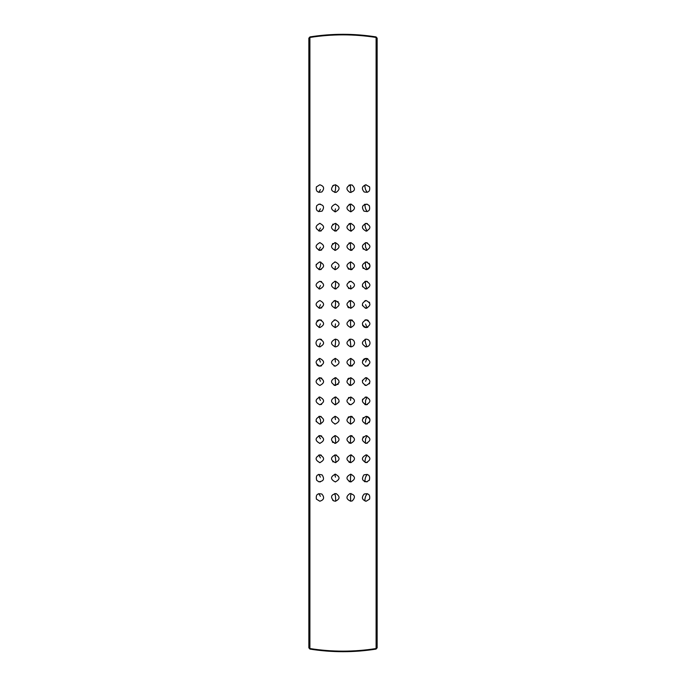 <?xml version="1.0" encoding="UTF-8"?>
<svg xmlns="http://www.w3.org/2000/svg" width="686" height="686" viewBox="0 0 686 686"><rect width="100%" height="100%" fill="white"/><g stroke="black" fill="none" stroke-linecap="round" stroke-linejoin="round"><path stroke-width="1.03" d="M335.48 342.966L335.531 339.15M335.651 346.842L336.166 346.756M338.978 344.123L339.124 343.369M339.141 343L339.141 343C338.91 340.659 337.623 339.373 335.283 339.141C330.309 341.714 330.309 344.286 335.283 346.859C337.623 346.627 338.91 345.341 339.141 343M349.028 204.479L349.543 204.265M350.46 204.094L350.52 208.776M350.718 204.085C345.727 206.64 345.727 209.213 350.718 211.803C355.708 209.256 355.708 206.683 350.718 204.085L351.155 204.111M310.149 37.233L309.009 38.527M308.846 38.184L309.969 36.907C331.99 33.434 354.01 33.434 376.031 36.907L377.154 38.184L376.1 37.464C354.036 33.991 331.964 33.991 309.901 37.464L309.901 648.536L309.009 647.473M364.515 204.454L364.943 204.282M366.598 204.111L367.233 204.239C362.362 204.677 361.256 206.958 363.914 211.091C368.699 212.248 370.491 210.456 369.3 205.706L369.471 205.98M308.846 647.816L309.969 649.093C331.99 652.566 354.01 652.566 376.031 649.093L377.154 647.816L376.1 648.536C354.036 652.009 331.964 652.009 309.901 648.536L310.149 648.767M365.569 189.602L365.569 189.602C364.823 187.012 364.686 185.452 365.149 184.928M365.569 208.767L365.569 208.767C364.892 206.212 364.772 204.694 365.201 204.205M351.06 346.842L351.489 346.782M354.576 343C354.345 340.659 353.058 339.373 350.718 339.141C345.744 341.714 345.744 344.286 350.718 346.859C353.058 346.627 354.345 345.341 354.576 343M367.156 192.38L365.587 189.67M366.195 184.791C361.959 186.112 361.273 188.487 364.129 191.934C368.502 192.929 370.32 191.248 369.583 186.875L365.87 184.8M366.153 346.859C368.485 346.644 369.771 345.358 370.011 343C369.771 340.642 368.485 339.356 366.153 339.141C361.179 341.714 361.179 344.286 366.153 346.859L366.581 346.833M335.283 204.085C330.292 206.683 330.292 209.256 335.283 211.803C340.273 209.213 340.273 206.64 335.283 204.085L335.6 204.102M318.767 204.239L316.7 205.706C315.509 210.448 317.301 212.24 322.086 211.091C324.752 206.958 323.646 204.677 318.767 204.239L320.379 204.119M319.522 223.396L319.848 223.379C314.865 226.011 314.865 228.584 319.848 231.096C324.83 228.472 324.83 225.9 319.848 223.379L320.096 223.387M335.283 223.379C330.292 225.977 330.292 228.549 335.283 231.096C340.273 228.507 340.273 225.934 335.283 223.379M350.718 223.379C345.727 225.934 345.727 228.507 350.718 231.096C355.708 228.549 355.708 225.977 350.718 223.379L351.043 223.396M366.153 223.379C361.17 225.9 361.17 228.472 366.153 231.096C371.135 228.584 371.135 226.011 366.153 223.379L367.404 223.585M365.664 242.707L366.153 242.673C361.17 245.202 361.17 247.775 366.153 250.39C371.135 247.869 371.135 245.296 366.153 242.673L367.439 242.895M350.452 242.681L350.718 242.673C345.735 245.236 345.735 247.809 350.718 250.39C355.7 247.835 355.7 245.262 350.718 242.673L351.043 242.69M335.283 242.673C330.3 245.262 330.3 247.835 335.283 250.39C340.265 247.809 340.265 245.236 335.283 242.673L334.639 242.724M319.522 242.69L319.848 242.673C314.865 245.296 314.865 247.869 319.848 250.39C324.83 247.775 324.83 245.202 319.848 242.673L320.096 242.681M319.419 261.992L319.848 261.966C314.874 264.582 314.874 267.154 319.848 269.684C324.821 267.077 324.821 264.504 319.848 261.966L320.173 261.983M335.283 261.966C330.3 264.556 330.3 267.128 335.283 269.684C340.265 267.103 340.265 264.53 335.283 261.966L334.648 262.018M350.426 261.975L350.718 261.966C345.735 264.53 345.735 267.103 350.718 269.684C355.7 267.128 355.7 264.556 350.718 261.966L351.035 261.983M365.758 261.983L366.153 261.966C361.179 264.504 361.179 267.077 366.153 269.684C371.126 267.154 371.126 264.582 366.153 261.966L367.404 262.172M365.818 281.277L366.153 281.26C361.179 283.807 361.179 286.379 366.153 288.978C371.126 286.431 371.126 283.858 366.153 281.26L367.404 281.466M350.563 281.26L350.718 281.26C345.735 283.824 345.735 286.396 350.718 288.978C355.7 286.414 355.7 283.841 350.718 281.26L351.035 281.277M335.283 281.26C330.3 283.841 330.3 286.414 335.283 288.978C340.265 286.396 340.265 283.824 335.283 281.26L334.648 281.311M319.848 281.26C314.874 283.858 314.874 286.431 319.848 288.978C324.821 286.379 324.821 283.807 319.848 281.26M319.848 300.554C314.874 303.143 314.874 305.716 319.848 308.271C324.821 305.682 324.821 303.109 319.848 300.554M335.283 300.554C330.3 303.135 330.3 305.707 335.283 308.271C340.265 305.69 340.265 303.118 335.283 300.554L334.031 300.76M367.233 204.239L369.3 205.706M350.718 300.554C345.735 303.118 345.735 305.69 350.718 308.271C355.7 305.707 355.7 303.135 350.718 300.554L351.043 300.571M366.153 300.554C361.179 303.109 361.179 305.682 366.153 308.271C371.126 305.716 371.126 303.143 366.153 300.554L365.835 300.571M365.767 319.865L366.153 319.848C361.179 322.411 361.179 324.984 366.153 327.565C371.126 325.001 371.126 322.429 366.153 319.848L366.418 319.856M350.52 323.792L350.718 319.848C345.744 322.42 345.744 324.993 350.718 327.565C355.691 324.993 355.691 322.42 350.718 319.848L351.035 319.865M335.283 319.848C330.309 322.42 330.309 324.993 335.283 327.565C340.256 324.993 340.256 322.42 335.283 319.848L334.031 320.053M319.848 319.848C314.874 322.429 314.874 325.001 319.848 327.565C324.821 324.984 324.821 322.411 319.848 319.848L319.187 319.908M316.418 186.875C315.68 191.24 317.498 192.929 321.871 191.934C324.735 188.496 324.041 186.112 319.805 184.791L316.418 186.875M333.722 185.117C330.223 188.916 331.004 191.351 336.063 192.432C340.282 189.439 340.033 186.892 335.308 184.791L332.624 185.855M350.692 184.791C345.967 186.892 345.718 189.439 349.937 192.432C354.996 191.351 355.777 188.916 352.278 185.117L350.306 184.817M335.283 481.915C330.292 479.317 330.292 476.744 335.283 474.198C340.273 476.787 340.273 479.36 335.283 481.915L335.6 481.898M318.767 481.761C323.646 481.323 324.752 479.042 322.086 474.909C317.301 473.76 315.509 475.552 316.7 480.294L318.767 481.761L320.379 481.881M319.522 462.604L319.848 462.621C314.865 459.989 314.865 457.416 319.848 454.904C324.83 457.528 324.83 460.1 319.848 462.621L320.096 462.613M335.283 462.621C330.292 460.023 330.292 457.451 335.283 454.904C340.273 457.493 340.273 460.066 335.283 462.621M350.718 462.621C345.727 460.066 345.727 457.493 350.718 454.904C355.708 457.451 355.708 460.023 350.718 462.621L351.043 462.604M366.153 462.621C361.17 460.1 361.17 457.528 366.153 454.904C371.135 457.416 371.135 459.989 366.153 462.621L367.404 462.415M365.664 443.293L366.153 443.328C361.17 440.798 361.17 438.225 366.153 435.61C371.135 438.131 371.135 440.704 366.153 443.328L367.439 443.105M350.452 443.319L350.718 443.328C345.735 440.764 345.735 438.191 350.718 435.61C355.7 438.165 355.7 440.738 350.718 443.328L351.043 443.31M335.283 443.328C330.3 440.738 330.3 438.165 335.283 435.61C340.265 438.191 340.265 440.764 335.283 443.328L334.639 443.276M319.522 443.31L319.848 443.328C314.865 440.704 314.865 438.131 319.848 435.61C324.83 438.225 324.83 440.798 319.848 443.328L320.096 443.319M350.718 481.915C345.727 479.36 345.727 476.787 350.718 474.198C355.708 476.744 355.708 479.317 350.718 481.915L351.155 481.889M319.419 424.008L319.848 424.034C314.874 421.418 314.874 418.846 319.848 416.316C324.821 418.923 324.821 421.496 319.848 424.034L320.173 424.017M335.283 424.034C330.3 421.444 330.3 418.872 335.283 416.316C340.265 418.897 340.265 421.47 335.283 424.034L334.648 423.982M350.426 424.025L350.718 424.034C345.735 421.47 345.735 418.897 350.718 416.316C355.7 418.872 355.7 421.444 350.718 424.034L351.035 424.017M365.758 424.017L366.153 424.034C361.179 421.496 361.179 418.923 366.153 416.316C371.126 418.846 371.126 421.418 366.153 424.034L367.404 423.828M365.818 404.723L366.153 404.74C361.179 402.193 361.179 399.621 366.153 397.023C371.126 399.569 371.126 402.142 366.153 404.74L367.404 404.534M350.563 404.74L350.718 404.74C345.735 402.176 345.735 399.604 350.718 397.023C355.7 399.586 355.7 402.159 350.718 404.74L351.035 404.723M335.283 404.74C330.3 402.159 330.3 399.586 335.283 397.023C340.265 399.604 340.265 402.176 335.283 404.74L334.648 404.689M319.848 404.74C314.874 402.142 314.874 399.569 319.848 397.023C324.821 399.621 324.821 402.193 319.848 404.74M319.848 385.446C314.874 382.857 314.874 380.284 319.848 377.729C324.821 380.318 324.821 382.891 319.848 385.446M335.283 385.446C330.3 382.865 330.3 380.293 335.283 377.729C340.265 380.31 340.265 382.882 335.283 385.446L334.031 385.24M366.598 481.889L369.471 480.02M367.233 481.761C362.362 481.323 361.256 479.042 363.914 474.909C368.699 473.752 370.491 475.544 369.3 480.294M350.718 385.446C345.735 382.882 345.735 380.31 350.718 377.729C355.7 380.293 355.7 382.865 350.718 385.446L351.043 385.429M366.153 385.446C361.179 382.891 361.179 380.318 366.153 377.729C371.126 380.284 371.126 382.857 366.153 385.446L365.835 385.429M365.767 366.135L366.153 366.153C361.179 363.589 361.179 361.016 366.153 358.435C371.126 360.999 371.126 363.571 366.153 366.153L366.418 366.144M350.52 362.208L350.718 366.153C345.744 363.58 345.744 361.007 350.718 358.435C355.691 361.007 355.691 363.58 350.718 366.153L351.035 366.135M335.283 366.153C330.309 363.58 330.309 361.007 335.283 358.435C340.256 361.007 340.256 363.58 335.283 366.153L334.031 365.947M319.848 366.153C314.874 363.571 314.874 360.999 319.848 358.435C324.821 361.016 324.821 363.589 319.848 366.153L319.187 366.092M366.195 501.209L369.583 499.125C370.32 494.752 368.502 493.071 364.129 494.066C361.273 497.513 361.959 499.888 366.195 501.209L365.87 501.2M316.418 499.125L319.805 501.209C324.041 499.888 324.735 497.504 321.871 494.066C317.498 493.071 315.68 494.76 316.418 499.125M333.722 500.883L335.308 501.209C340.033 499.108 340.282 496.561 336.063 493.568C331.004 494.649 330.223 497.084 333.722 500.883L332.624 500.145M350.692 501.209L352.278 500.883C355.777 497.084 354.996 494.649 349.937 493.568C345.718 496.561 345.967 499.108 350.692 501.209L350.52 496.398M319.848 339.141C317.515 339.356 316.229 340.642 315.989 343C316.229 345.358 317.515 346.644 319.848 346.859C324.821 344.286 324.821 341.714 319.848 339.141M350.529 343.034L350.949 346.85M335.72 211.777L335.283 211.803M335.471 208.853L334.785 211.768M320.413 208.844L318.741 211.64M321.322 230.805L320.731 230.993M320.542 231.036L318.913 230.985M320.413 228.009L318.801 230.95M335.48 227.941L335.917 223.43M336.586 230.873L336.157 230.993M332.659 224.408L333.104 224.056M348.968 223.799L349.62 223.542M350.435 223.387L350.52 227.941M351.506 231.019L351.035 231.079M366.821 231.036L365.827 231.079M365.569 227.941L365.569 227.941C364.952 225.42 364.849 223.936 365.261 223.482L365.346 223.465M363.383 249.215L362.988 248.735M365.569 247.106L365.261 242.775M348.9 243.127L349.534 242.861M350.486 242.681L350.52 247.114M352.158 250.116L351.695 250.261M351.515 250.304L351.06 250.373M335.471 247.192L334.819 250.364M332.358 244.019L332.942 243.461M321.76 249.884L320.731 250.287M320.413 247.183L318.801 250.244M365.587 343.034L366.933 346.782M369.703 344.501L369.934 343.763M350.495 339.15L350.066 339.193L350.52 342.966M365.569 342.966L365.021 339.313M321.194 269.444L320.748 269.581M320.413 266.357L318.853 269.555M316.1 264.916L316.315 264.281M335.471 266.357L334.888 269.667M348.977 269.272L348.034 268.603M350.52 266.279L350.452 261.975M352.252 269.366L351.729 269.547M351.541 269.598L351.103 269.667M363.314 268.44L362.903 267.909M365.569 266.279L365.295 262.061M369.154 263.407C370.697 266.254 369.986 268.312 367.001 269.589L365.587 266.357M366.153 288.978L365.149 288.84M362.697 286.834L362.422 286.122M364.832 281.492L365.466 281.32M365.329 281.346L365.569 285.453M348.942 288.549L348.437 288.231M349.063 281.629L349.508 281.457M350.975 288.969L350.529 285.53M335.48 285.453L335.728 281.286M338.944 283.893L339.107 284.596M336.149 288.883L335.686 288.96M335.6 288.96L335.034 288.969M321.005 281.44L321.597 281.68M320.413 285.522L318.896 288.857M321.854 307.705L321.048 308.083M320.173 308.254L319.136 308.203M320.413 304.695L319.007 308.177M335.574 300.562L335.48 304.618M337.786 301.48L338.224 301.917M338.944 303.195L339.064 303.649M336.166 308.168L335.686 308.254M335.6 308.254L335.111 308.271M320.731 339.244L320.208 339.158M320.105 339.15L320.688 339.236M348.891 307.808L348.437 307.525M348.214 307.345L347.733 306.856M349.063 300.931L349.551 300.734M350.52 304.618L350.469 300.562M365.784 308.254L365.226 308.16M362.525 305.724L362.38 305.201M364.866 300.777L365.552 300.597M369.291 302.166L369.634 302.749M365.767 327.548L365.226 327.454M364.841 327.333L364.24 327.059M363.992 326.905L363.443 326.45M362.834 325.67L362.611 325.233M364.909 320.053L365.552 319.89M366.787 319.899L367.499 320.088M367.705 320.173L368.296 320.499M367.868 327.162L367.216 327.419M349.063 320.225L349.568 320.019M351.858 320.019L352.484 320.276M335.6 327.548L335.12 327.565M335.471 323.869L335.008 327.556M320.636 319.933L321.597 320.268M321.082 320.053L321.528 320.233M320.413 323.869L318.99 327.471M316.889 321.228L317.309 320.799M317.567 320.594L317.995 320.319M318.304 320.173L318.887 319.968M320.413 343.034L319.101 346.782M320.413 189.67L318.793 192.363M335.471 189.679L334.802 192.474M350.52 189.602L350.409 184.8M348.917 185.237L349.517 184.98M367.156 493.62L365.587 496.33M349.028 481.521L349.543 481.735M350.46 481.906L350.52 477.224M365.569 496.398L365.569 496.398C364.823 498.988 364.686 500.548 365.149 501.072M334.811 493.517L335.471 496.321M318.793 493.637L320.413 496.33M320.413 362.131L318.99 358.529M320.628 366.075L321.597 365.732M316.889 364.772L317.309 365.201M317.567 365.406L317.995 365.681M318.304 365.827L318.887 366.032M321.082 365.947L321.528 365.767M335.471 362.131L335.008 358.444M335.6 358.452L335.12 358.435M351.858 365.981L352.484 365.724M349.063 365.775L349.568 365.981M366.787 366.101L367.499 365.912M367.705 365.827L368.296 365.501M367.868 358.838L367.216 358.581M364.909 365.947L365.552 366.11M365.767 358.452L365.226 358.546M364.841 358.667L364.24 358.941M363.992 359.095L363.443 359.55M362.834 360.33L362.611 360.767M369.291 383.834L369.634 383.251M364.866 385.223L365.552 385.403M365.784 377.746L365.226 377.84M362.525 380.276L362.38 380.799M350.52 381.382L350.469 385.438M348.891 378.192L348.437 378.475M348.214 378.655L347.733 379.144M349.063 385.069L349.551 385.266M364.515 481.546L364.943 481.718M365.569 477.233L365.569 477.233C364.892 479.788 364.772 481.306 365.201 481.795M335.471 381.305L334.991 377.737M335.565 385.438L335.48 381.382M337.786 384.52L338.224 384.083M338.944 382.805L339.064 382.351M336.166 377.832L335.686 377.746M335.6 377.746L335.111 377.729M320.413 381.305L319.007 377.823M321.854 378.295L321.048 377.917M320.173 377.746L319.136 377.797M320.413 400.478L318.896 397.143M321.005 404.56L321.597 404.32M335.471 400.47L334.965 397.04M335.48 400.547L335.728 404.714M338.944 402.107L339.107 401.404M336.149 397.117L335.686 397.04M335.6 397.04L335.034 397.031M350.975 397.031L350.529 400.47M348.942 397.451L348.437 397.769M349.063 404.371L349.508 404.543M365.569 400.547L365.466 404.68M365.329 404.654L364.832 404.508M366.153 397.023L365.149 397.16M362.697 399.166L362.422 399.878M365.569 419.721L365.338 423.948M369.154 422.593C370.697 419.746 369.986 417.688 367.001 416.411L365.587 419.643M363.314 417.56L362.903 418.091M350.52 419.721L350.452 424.025M352.252 416.634L351.729 416.453M351.541 416.402L351.103 416.333M348.977 416.728L348.034 417.397M335.471 419.643L334.888 416.333M320.413 419.643L318.853 416.445M316.1 421.084L316.315 421.719M321.194 416.556L320.748 416.419M320.413 438.817L318.801 435.756M321.76 436.116L320.731 435.713M335.471 438.808L334.819 435.636M332.358 441.981L332.942 442.539M350.52 438.886L350.486 443.319M352.158 435.884L351.695 435.739M351.515 435.696L351.06 435.627M348.9 442.873L349.534 443.139M365.569 438.894L365.329 443.242M363.383 436.785L362.988 437.265M365.569 458.059L365.569 458.059C364.952 460.58 364.849 462.064 365.261 462.518L365.346 462.536M366.821 454.964L365.827 454.921M350.52 458.059L350.435 462.613M351.506 454.981L351.035 454.921M348.968 462.201L349.62 462.458M335.471 457.982L334.768 454.938M335.48 458.059L335.917 462.57M332.659 461.592L333.104 461.944M336.586 455.127L336.157 455.007M320.413 457.991L318.801 455.05M321.322 455.195L320.731 455.007M320.542 454.964L318.913 455.015M320.413 477.156L318.741 474.36M335.471 477.147L334.785 474.232M335.72 474.223L335.283 474.198M376.1 648.536L376.1 37.464M366.65 358.469L366.153 358.435M319.848 416.316L318.939 416.428M365.209 346.739L365.749 346.842M319.848 288.978L319.093 288.9M349.671 339.287L349.037 339.527M350.923 454.912L350.529 457.982M366.65 327.531L366.153 327.565M350.915 435.619L350.529 438.808M319.848 397.023L319.093 397.1M350.923 231.088L350.529 228.018M350.915 250.381L350.529 247.192M335.017 346.85L335.471 343.034M366.761 377.78L366.153 377.729M319.848 269.684L318.939 269.572M319.848 435.61L318.93 435.721M366.761 308.22L366.153 308.271M319.848 250.39L318.93 250.279M319.848 346.859L320.276 346.833M321.58 339.553L320.851 339.278M350.529 208.853L350.966 211.794M365.587 208.844L367.096 211.682M335.471 228.018L334.768 231.062M365.587 228.018L367.044 230.993M365.587 247.183L367.036 250.287M335.48 247.114L335.737 242.698M320.431 266.279L320.842 262.095M350.529 266.357L350.975 269.675M365.587 285.522L366.967 288.892M335.471 285.53L334.965 288.96M335.471 304.695L334.991 308.263M350.529 304.695L350.966 308.263M365.587 304.695L366.941 308.194M365.587 323.869L366.907 327.488M350.529 323.869L350.958 327.556M335.48 189.602L335.746 184.817M350.529 189.679L351.018 192.5M350.529 496.321L351.018 493.5M335.48 496.398L335.746 501.183M350.529 477.147L350.966 474.206M350.529 362.131L350.958 358.444M365.587 362.131L366.907 358.512M365.587 381.305L366.941 377.806M350.529 381.305L350.966 377.737M365.587 400.478L366.967 397.108M350.529 419.643L350.975 416.325M320.431 419.721L320.842 423.905M335.48 438.886L335.737 443.302M365.587 438.817L367.036 435.713M365.587 457.982L367.044 455.007M365.587 477.156L367.096 474.318M308.854 38.184L308.854 647.816M377.146 38.184L377.146 647.816M365.063 339.296L366.504 339.158M320.602 339.218L321.562 339.544"/></g></svg>
